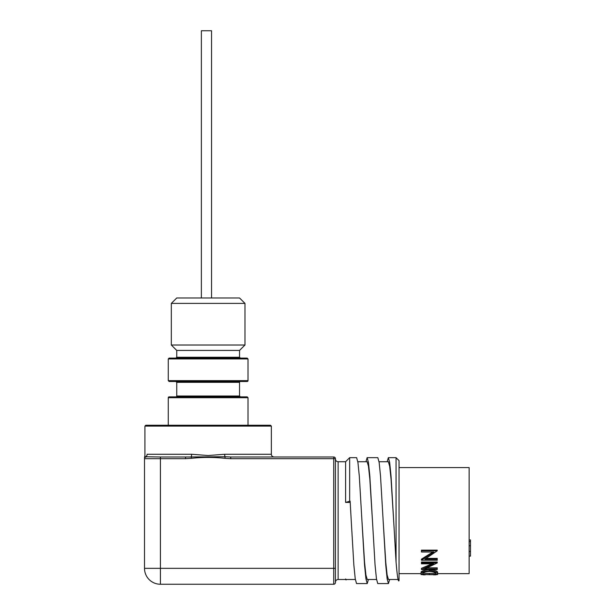 <?xml version="1.0" encoding="UTF-8"?>
<svg xmlns="http://www.w3.org/2000/svg" width="615" height="615" viewBox="0 0 615 615"><rect width="100%" height="100%" fill="white"/><g stroke="black" fill="none" stroke-linecap="round" stroke-linejoin="round"><path stroke-width="0.92" d="M365.948 461.734L367.14 457.66L368.454 462.449L369.83 476.095L372.452 520.613L369.83 478.985L368.454 466.224L367.147 461.734L357.822 461.734M350.143 501.163L351.234 520.613L350.143 501.163L345.599 502.417L350.143 502.417M345.599 578.969L346.022 579.499M345.599 579.499L338.127 579.499L338.127 461.734L345.599 461.734L345.599 502.417M387.158 461.734L388.349 457.66L389.664 462.449L391.04 476.095L393.662 520.613L391.04 478.977L389.664 466.208L388.357 461.734L379.032 461.734M368.431 579.499L367.224 583.574L365.925 578.777L364.549 565.124L361.928 520.613L364.549 562.241L365.925 575.01L367.232 579.499L376.557 579.499M361.928 520.613L359.306 476.095L357.93 462.449L356.623 457.66L349.666 457.66L349.666 501.163M389.641 579.499L388.442 583.574L387.135 578.792L385.759 565.147L380.524 476.11L379.148 462.457L377.833 457.66L367.14 457.66M351.234 520.613L353.856 565.147L355.232 578.784L356.539 583.574L367.232 583.574M396.052 457.66L399.05 460.658L399.05 580.568C398.259 582.566 397.259 576.37 396.052 561.972L396.052 457.66L388.357 457.66M372.452 520.613L375.065 565.108L376.442 578.761L377.748 583.574L388.434 583.574M239.535 357.254L176.751 357.254L176.751 350.435L239.558 350.427L239.535 357.254L240.388 358.099M208.147 345.015L171.324 345.015L176.736 350.427L239.535 350.435L244.97 345.015L208.147 345.015M244.97 303.395L239.558 297.983L176.736 297.983L171.324 303.395L244.97 303.395L244.97 345.015M211.545 297.983L211.545 30.75L201.366 30.75L201.366 297.983M160.423 456.983L185.569 456.983L185.569 458.675L160.423 458.675L160.423 456.983L145.555 456.753C144.379 456.553 144.379 456.553 145.555 456.753A2.714 2.621 90 0 0 147.131 454.27C144.202 455.615 144.202 455.615 147.131 454.27L191.626 454.27L208.147 455.523L224.667 454.27A2.714 0.707 -90 0 0 225.09 456.753L230.725 456.983L230.725 458.675L224.913 458.313C213.736 457.13 202.558 457.13 191.38 458.313L185.569 458.675M230.725 456.983L333.714 456.983A1.699 1.699 0 0 1 335.413 458.675L335.413 582.551A1.699 1.699 0 0 1 333.714 584.25L160.423 584.25A15.905 15.905 0 0 1 144.51 568.345L144.51 458.313C144.51 457.13 144.51 457.13 144.51 458.313C144.51 457.13 144.51 457.13 144.51 458.313A1.699 1.684 0 0 1 145.555 456.753M333.714 584.25A1.699 1.699 0 0 0 335.413 582.551A1.699 1.699 0 0 1 333.714 584.25L333.714 568.345L335.413 568.345M185.569 456.983L225.09 456.753L224.913 458.313M144.51 458.675A1.699 1.699 0 0 1 146.209 456.983A1.699 1.699 0 0 0 144.51 458.675L160.423 458.675L160.423 568.345L144.51 568.345A15.905 15.905 0 0 0 160.423 584.25L160.423 568.345L333.714 568.345L333.714 458.675L335.413 458.675A1.699 1.699 0 0 0 333.714 456.983L333.714 458.675L230.725 458.675M191.626 454.27A2.714 0.707 -90 0 1 191.204 456.753L191.38 458.313M169.117 358.099L247.176 358.099L248.022 358.952L168.272 358.952L169.117 358.099M169.117 396.86L247.176 396.86L248.022 397.705L168.272 397.705A0.846 0.846 0 0 1 169.117 396.86M240.388 396.86L175.905 396.86L240.388 396.86L239.535 396.014L239.535 382.338L176.751 382.338L175.905 381.485L240.388 381.485A0.846 0.846 0 0 0 239.535 382.338M247.176 381.485L169.117 381.485L168.272 380.639L248.022 380.639A0.846 0.846 0 0 1 247.176 381.485M145.786 425.249L270.508 425.249L271.353 426.095L144.932 426.095L145.786 425.249M393.662 520.613L396.052 561.972M383.137 520.613L385.759 562.256L387.135 575.017L388.449 579.499L398.128 579.499M346.614 579.499L346.022 579.93M175.905 396.86A0.846 0.846 0 0 0 176.751 396.014L239.535 396.014M469.13 556.129L470.49 556.129L470.49 539.939L469.13 539.939M469.13 541.561L470.49 541.561M469.13 551.432L470.49 551.432M437.227 560.242L437.227 559.235L424.834 559.235L437.227 550.809L421.444 550.809L421.444 552.001L433.867 552.001L421.444 560.242L437.227 560.242M426.226 558.389L437.227 558.389L437.227 559.235M432.86 552.001L421.444 559.166L421.444 560.034M437.227 550.809L437.227 550.148L421.444 550.148L421.444 550.809M437.227 569.528L437.227 568.883L424.834 568.883L437.227 562.948L421.444 562.948L421.444 563.832L433.867 563.832L421.444 569.528L437.227 569.528M427.44 567.83L437.227 567.83L437.227 568.883M431.961 563.832L421.444 568.329L421.444 569.398M437.227 562.948L437.227 562.018L421.444 562.018L421.444 562.948M422.659 572.273C423.028 573.065 425.273 573.441 429.401 573.388C433.829 573.411 436.035 573.034 436.012 572.273M429.401 573.388L429.401 574.564C433.49 574.618 435.697 574.241 436.012 573.426C435.704 572.311 433.475 571.627 429.332 571.389C425.211 571.635 422.989 572.319 422.659 573.426C423.028 574.241 425.273 574.625 429.401 574.564M429.408 574.694L423.504 574.464C421.214 573.941 420.391 573.603 421.044 573.449C421.452 572.042 424.212 571.181 429.332 570.866C430.277 570.528 437.765 571.773 437.634 573.418C437.065 574.372 434.321 574.794 429.408 574.694M421.044 573.449L421.044 572.288C420.652 570.897 428.294 569.305 429.332 569.759C434.405 570.067 437.173 570.897 437.634 572.258L437.634 573.418M429.332 570.866L429.332 569.759M424.942 574.833L425.296 574.833A84.593 50.691 89.4 0 1 424.342 574.81L424.342 574.548M424.342 574.81L421.044 574.541L421.044 573.641M433.383 574.61L433.383 574.833A83.994 50 -89.4 0 0 434.321 574.81L437.634 574.541L437.634 573.641M433.383 574.833L433.829 574.833M437.573 573.641L469.13 573.641L469.13 467.585L399.05 467.585M224.667 454.27L271.353 454.27C271.499 455.899 272.407 456.807 274.067 456.983M469.13 545.774L470.49 545.774M346.045 579.499L355.347 579.499M171.324 303.395L171.324 345.015M144.932 426.095L144.932 455.523L144.51 457.414M248.022 425.249L248.022 397.705M168.272 425.249L168.272 397.705M271.353 454.27L271.353 426.095M345.599 461.734L349.666 457.66M176.751 396.014L176.751 382.338M248.022 380.639L248.022 358.952M168.272 380.639L168.272 358.952M338.127 579.499C336.497 579.645 335.59 580.552 335.413 582.213M338.127 461.734C336.497 461.588 335.59 460.681 335.413 459.021M176.751 357.254L175.905 358.099M435.789 574.833L433.56 574.833M425.103 574.833L423.174 574.833M421.091 573.641L399.05 573.641"/></g></svg>
